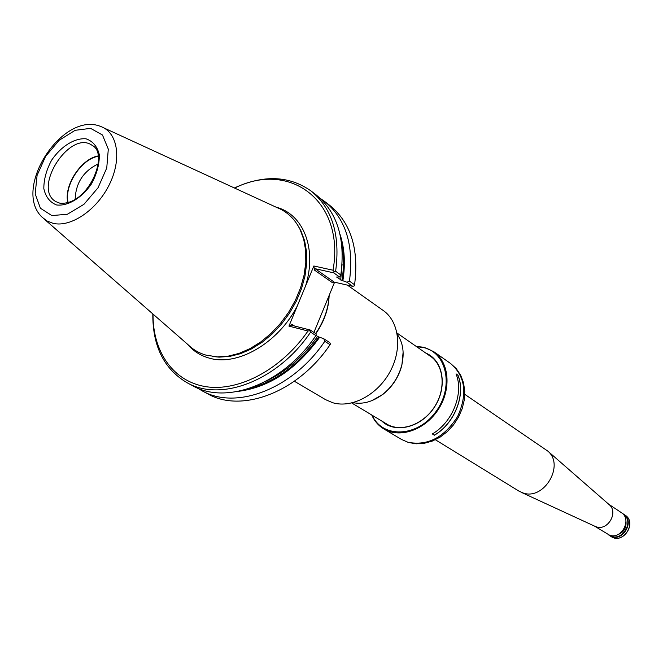 <?xml version="1.0" encoding="UTF-8"?>
<svg xmlns="http://www.w3.org/2000/svg" width="663" height="663" viewBox="0 0 663 663"><rect width="100%" height="100%" fill="white"/><g stroke="black" fill="none" stroke-linecap="round" stroke-linejoin="round"><path stroke-width="0.99" d="M435.376 439.735L518.864 491.076L523.008 492.949C543.983 500.747 565.067 465.078 547.779 451.089L464.78 394.336M594.835 526.248L596.286 526.82C607.698 531.088 618.703 512.408 609.297 504.75L608.949 504.444M594.429 526.057L609.645 535.232C621.77 539.74 632.311 519.104 621.248 512.574L608.617 504.153M622.342 513.419L623.543 514.107C635.875 521.532 621.446 543.826 609.612 535.605L608.501 534.792M623.17 514.239C635.328 521.45 621.148 543.353 609.587 535.215M381.805 421.063C395.305 434.099 421.544 427.403 434.547 406.974C447.865 386.761 443.232 360.075 425.82 353.089M372.192 415.287C382.311 438.268 416.588 437.497 435.127 412.701C454.188 388.327 447.426 352.873 423.715 347.603L416.613 346.683M371.752 415.021C374.446 421.046 378.474 425.687 383.836 428.936C399.839 438.715 425.198 429.914 438.318 409.419C451.644 389.065 449.307 362.321 433.834 351.721L424.154 347.321L416.198 346.393M432.334 433.958C452.68 422.265 464.083 393.093 456.028 373.874L458.009 375.25C466.064 394.444 454.694 423.558 434.373 435.218L432.334 433.958M388.054 424.809L351.746 402.988M397.029 333.05L431.795 357.258M385.228 423.118L386.562 423.98C400.618 432.666 422.936 424.925 434.464 406.925C446.174 389.04 444.102 365.512 430.436 356.238L429.102 355.368M458.009 375.25L457.926 375.308C465.965 394.452 454.619 423.5 434.348 435.135L434.373 435.218M457.926 375.308L456.086 374.023M434.348 435.135L432.384 433.925M315.638 333.514C322.84 323.096 327.19 312.091 328.691 300.496L329.088 295.541M294.364 381.242L325.55 399.648L332.785 402.756C351.838 408.466 377.529 394.833 389.952 371.86C402.54 348.962 399.259 321.621 383.264 310.516L347.404 285.123M315.845 333.638C322.98 323.337 327.29 312.439 328.773 300.952L329.196 295.292M98.174 163.918C83.389 171.17 75.715 183.021 75.151 199.472M98.174 156.269C81.126 159.112 63.789 185.889 68.165 202.605M98.124 155.946C80.944 158.913 63.532 185.806 67.85 202.696M44.636 219.42L187.927 344.586C193.008 349.608 199.057 353.13 206.077 355.153L217.489 356.885L228.089 356.172L239.053 353.396L250.067 348.597L260.824 341.901L271.018 333.472L280.341 323.552L288.529 312.422L295.342 300.397L300.571 287.833L304.093 275.087L305.8 262.523L305.668 250.515L303.72 239.368L300.032 229.406C294.728 218.798 286.963 211.48 276.72 207.461L103.892 127.918M315.911 335.594L310.574 332.163L309.82 330.713L307.997 330.994L288.944 326.121L291.96 324.406L291.687 325.293L310.218 330.017L316.21 333.879L315.911 335.594C283.598 383.761 226.564 405.441 192.568 385.684L186.875 382.617C220.903 402.408 278.104 380.562 310.574 332.163M152.813 313.914C152.589 346.053 163.943 368.951 186.875 382.617M334.127 271.656L333.746 272.849L315.107 268.697L314.444 270.073L313.848 265.987L333.025 270.222L334.127 271.656L335.635 271.258C340.45 235.067 332.238 208.29 310.997 190.944C289.143 175.612 263.601 174.618 234.362 187.969M335.635 271.258L340.815 274.963L339.58 276.993L333.746 272.849M314.444 270.073L332.229 282.537L334.21 282.123L352.716 286.325L354.183 285.935L354.572 284.775L349.451 281.12L346.956 282.231L342.862 280.739C345.556 263.692 344.619 248.252 340.053 234.42M349.451 281.12C354.1 245.302 345.829 218.74 324.646 201.453L320.237 198.37M342.862 280.739L341.975 280.532C343.964 268.009 343.906 256.258 341.826 245.26M339.58 276.993L336.605 277.035L341.975 280.532M340.815 274.963C345.572 238.904 337.334 212.21 316.118 194.889L310.997 190.944M333.025 270.222C345.332 200.881 289.681 160.255 234.627 188.093M187.405 344.13C193.024 350.843 200.102 355.443 208.613 357.929C236.873 366.896 278.004 343.484 297.289 305.974L305.577 285.96C317.279 248.741 303.331 214.058 276.09 207.171M153.029 314.105C152.623 351.796 173.466 381.929 206.483 386.761C239.426 391.626 281.576 369.15 307.997 330.994M249.048 388.526C275.924 381.59 299.179 364.418 318.795 337.003L315.936 335.453M238.431 391.344C269.402 387.3 296.477 369.258 319.682 337.235L318.795 337.003M310.218 330.017L309.82 330.713M197.433 388.012L202.049 390.78C235.995 410.496 292.739 389.082 324.795 341.304L323.793 338.76L319.682 337.235M352.716 286.325L346.956 282.231M354.572 284.775C359.155 249.089 350.868 222.619 329.71 205.348L324.646 201.453M297.289 305.974L288.944 326.121M313.848 265.987L305.577 285.96M202.049 390.78L207.676 393.805C241.581 413.497 298.168 392.231 330.075 344.694L324.795 341.304M323.793 338.76L329.71 342.572L330.447 343.989L330.075 344.694M313.93 332.412L334.575 282.206M371.562 400.775L382.949 394.336C392.513 386.678 398.828 376.924 401.902 365.073L403.121 352.045M353.006 402.673C362.893 404.521 372.78 401.77 382.659 394.419C392.347 386.662 398.745 376.783 401.861 364.766C404.529 352.749 402.996 342.597 397.261 334.334M623.543 514.107L625.076 515.126C637.4 522.552 622.996 544.795 611.178 536.591L609.612 535.605M625.955 521.3C626.618 528.146 623.684 532.671 617.17 534.867M625.731 524.392C625.25 528.345 623.303 531.345 619.905 533.392M433.834 351.721L450.6 363.506C465.385 376.335 467.722 393.996 457.619 416.497C444.285 437.481 427.751 446.075 408.01 442.279L401.446 439.412L383.836 428.936M92.281 145.47C70.303 128.912 31.807 188.367 55.899 201.651L59.761 203.16C88.312 206.118 109.569 153.816 92.281 145.47M56.57 204.966C67.875 206.342 81.731 198.038 91.494 183.866C96.906 173.781 99.5 164.043 99.301 154.636C97.254 146.424 92.812 141.144 85.966 138.791C74.596 137.887 61.17 146.266 51.722 160.015C46.443 169.778 43.816 179.3 43.824 188.59C45.623 196.845 49.866 202.306 56.57 204.966M51.855 215.574L67.394 214.248L83.928 204.337L98.033 187.786L106.751 168.004L108.301 149.134L102.475 135.012L90.599 128.365L75.143 130.313L59.14 140.307L45.614 156.344L37.078 175.397L35.189 193.869L40.41 208.232L51.855 215.574M53.106 223.332C70.866 227.691 97.005 209.922 109.387 184.505C121.992 159.145 117.782 132.641 101.033 126.608C62.703 110.24 11.652 189.071 42.266 217.356L47.214 221.094L53.106 223.332M212.748 356.512L219.155 357.133L229.671 356.429L240.536 353.677L251.451 348.929L262.117 342.29L272.22 333.945L281.452 324.124L289.565 313.093L296.311 301.184L301.499 288.728L304.98 276.098L306.671 263.659L306.538 251.749L304.607 240.71L300.944 230.832L297.753 225.238M340.691 279.993L342.1 263.932M266.195 381.142C286.051 371.728 303.157 356.835 317.511 336.464M334.21 282.123L315.107 268.697M294.447 325.997L291.96 324.406M609.297 504.75L547.779 451.089M595.25 526.439L521.118 492.253M625.076 515.126C637.491 522.651 623.129 544.845 611.178 536.591M450.6 363.506L456.301 368.686L460.677 375.217L463.528 382.824L464.746 391.17L464.299 399.897L462.202 408.665L458.564 417.102L453.525 424.859L447.301 431.613L440.149 437.091L432.351 441.052L424.237 443.323L416.14 443.804L408.391 442.461L401.446 439.412M328.773 300.952L328.691 300.496M297.712 225.171L300.032 229.406M212.666 356.495L217.489 356.885"/></g></svg>
